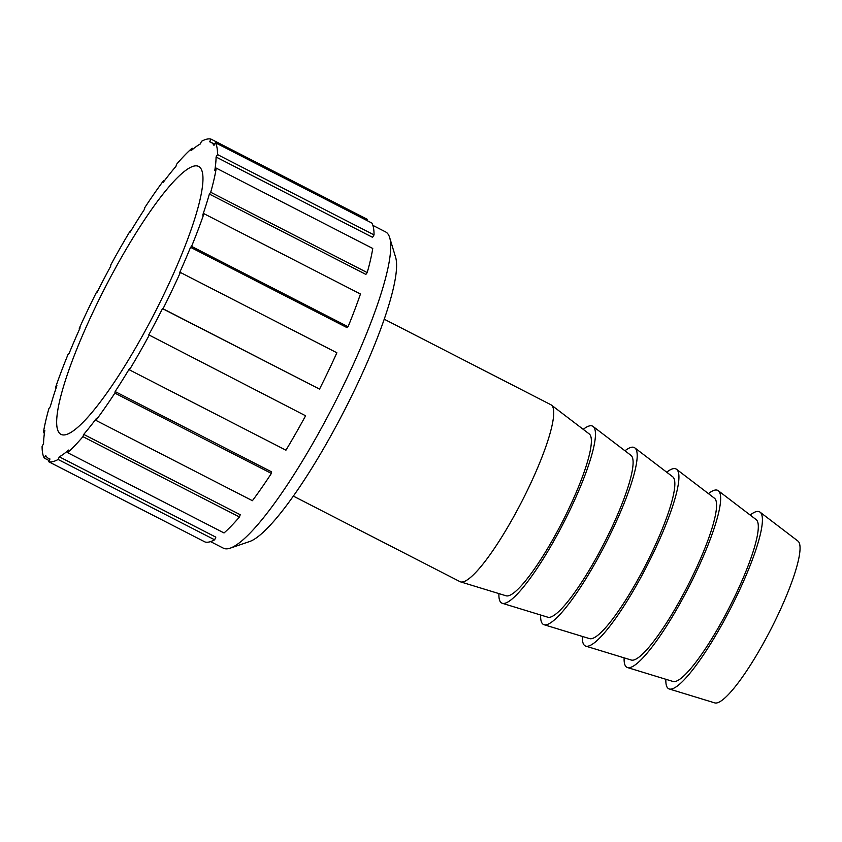 <?xml version="1.0" encoding="UTF-8"?>
<svg xmlns="http://www.w3.org/2000/svg" width="842" height="842" viewBox="0 0 842 842"><rect width="100%" height="100%" fill="white"/><g stroke="black" fill="none" stroke-linecap="round" stroke-linejoin="round"><path stroke-width="1.26" d="M115.122 391.562L271.629 471.888L271.377 473.436L114.87 393.109L115.122 391.562A177.725 32.849 -62.8 0 0 129.447 368.701L129.436 369.859L285.943 450.186A180.735 33.406 -62.8 0 0 305.593 415.769L148.771 334.853A177.725 32.849 -62.8 0 0 162.485 308.625L163.032 308.761A180.735 33.406 -62.8 0 0 180.367 272.44L179.525 272.903A177.725 32.849 -62.8 0 0 190.545 247.306L191.576 246.401L348.072 326.728L347.051 327.633L190.545 247.306M83.716 434.398L240.223 514.725L239.444 516.988L82.937 436.661L83.716 434.398A177.725 32.849 -62.8 0 0 96.462 418.369L95.904 420.368L252.411 500.695A180.735 33.406 -62.8 0 0 271.377 473.436M59.329 456.827L215.836 537.154L214.636 539.806L58.13 459.479L59.329 456.827A177.725 32.849 -62.8 0 0 68.56 450.081L67.528 452.628L224.035 532.944A180.735 33.406 -62.8 0 0 239.444 516.988M49.183 460.606L44.247 458.069L45.668 455.438A177.725 32.849 -62.8 0 0 47.541 457.774A177.725 32.849 -62.8 0 0 48.668 458.511A177.725 32.849 -62.8 0 0 49.983 459.006L48.636 461.7L205.143 542.027A180.735 33.406 -62.8 0 0 214.636 539.806M44.416 433.188L43.384 432.662L44.826 430.451A177.725 32.849 -62.8 0 0 43.563 443.787L42.1 446.218A180.735 33.406 -62.8 0 0 44.247 458.069M56.309 387.436L55.677 387.11L56.909 385.668A177.725 32.849 -62.8 0 0 50.267 406.739L48.92 408.538A180.735 33.406 -62.8 0 0 43.384 432.662M79.769 328.633L79.264 328.369L80.106 327.896A177.725 32.849 -62.8 0 0 69.086 353.493L68.055 354.398A180.735 33.406 -62.8 0 0 55.677 387.11M374.037 234.907L372.574 237.339L216.068 157.012L217.531 154.581L374.037 234.907A180.735 33.406 -62.8 0 0 371.89 223.056L215.384 142.73L213.963 145.361A177.725 32.849 -62.8 0 0 210.963 142.287A177.725 32.849 -62.8 0 0 209.647 141.793L210.995 139.098A180.735 33.406 -62.8 0 0 201.491 141.319L200.301 143.971A177.725 32.849 -62.8 0 0 191.06 150.718L192.102 148.181A180.735 33.406 -62.8 0 0 176.694 164.137L175.915 166.411A177.725 32.849 -62.8 0 0 163.159 182.43L163.727 180.43A180.735 33.406 -62.8 0 0 144.75 207.69L144.508 209.237A177.725 32.849 -62.8 0 0 130.184 232.097L130.194 230.94A180.735 33.406 -62.8 0 0 110.544 265.356L110.86 265.946A177.725 32.849 -62.8 0 0 97.146 292.174L96.598 292.037A180.735 33.406 -62.8 0 0 79.264 328.369M130.194 230.94L130.721 231.213M163.727 180.43L164.411 180.777M192.102 148.181L193.323 148.802M210.995 139.098L367.501 219.425L366.954 220.52M367.217 272.587L365.87 274.387L209.363 194.06L210.71 192.26L367.217 272.587A180.735 33.406 -62.8 0 0 372.753 248.464L216.247 168.137L214.805 170.347A177.725 32.849 -62.8 0 0 216.068 157.012M348.072 326.728A180.735 33.406 -62.8 0 0 360.46 294.016L203.953 213.689L202.712 215.131A177.725 32.849 -62.8 0 0 209.363 194.06M163.032 308.761L319.539 389.088A180.735 33.406 -62.8 0 0 336.874 352.766L180.367 272.44M129.436 369.859A180.735 33.406 -62.8 0 0 149.087 335.442M191.576 246.401A180.735 33.406 -62.8 0 0 203.953 213.689M210.71 192.26A180.735 33.406 -62.8 0 0 216.247 168.137M217.531 154.581A180.735 33.406 -62.8 0 0 215.384 142.73M48.636 461.7A180.735 33.406 -62.8 0 0 58.13 459.479M67.528 452.628A180.735 33.406 -62.8 0 0 82.937 436.661M95.904 420.368A180.735 33.406 -62.8 0 0 114.87 393.109M60.087 433.767A150.613 27.839 -62.8 0 0 61.045 434.398A150.613 27.839 -62.8 0 0 153.181 315.834A150.613 27.839 -62.8 0 0 199.533 167.032A150.613 27.839 -62.8 0 0 198.586 166.4A150.613 27.839 -62.8 0 0 106.45 284.964A150.613 27.839 -62.8 0 0 60.087 433.767M319.539 389.088L162.485 308.625M148.771 334.853L305.593 415.769M230.245 548.142L249.706 541.501A162.664 30.059 -62.8 0 0 344.367 410.517A162.664 30.059 -62.8 0 0 395.603 257.242L389.657 237.56A177.725 32.849 117.2 0 1 333.674 405.034A177.725 32.849 117.2 0 1 230.245 548.142A177.725 32.849 117.2 0 1 223.298 548.142L210.574 541.616M372.88 225.382L385.604 231.918A177.725 32.849 117.2 0 1 389.657 237.56M665.875 679.284A99.44 18.377 -62.8 0 0 668.064 688.346A99.44 18.377 -62.8 0 0 669.264 688.988L714.795 702.902A91.031 16.819 -62.8 0 0 770.809 629.384A91.031 16.819 -62.8 0 0 797.879 541.017L760.031 512.136A99.44 18.377 -62.8 0 0 750.169 515.041M669.264 688.988A99.44 18.377 -62.8 0 0 730.456 608.682A99.44 18.377 -62.8 0 0 760.031 512.136M624.133 657.865A99.44 18.377 -62.8 0 0 626.332 666.917A99.44 18.377 -62.8 0 0 627.522 667.569L673.053 681.483A91.031 16.819 -62.8 0 0 729.067 607.966A91.031 16.819 -62.8 0 0 756.137 519.598L718.289 490.718A99.44 18.377 -62.8 0 0 708.427 493.623M627.522 667.569A99.44 18.377 -62.8 0 0 688.714 587.253A99.44 18.377 -62.8 0 0 718.289 490.718M582.401 636.447A99.44 18.377 -62.8 0 0 584.601 645.498A99.44 18.377 -62.8 0 0 585.79 646.14L631.321 660.054A91.031 16.819 -62.8 0 0 687.335 586.548A91.031 16.819 -62.8 0 0 714.405 498.18L676.558 469.299A99.44 18.377 -62.8 0 0 666.696 472.204M585.79 646.14A99.44 18.377 -62.8 0 0 646.982 565.835A99.44 18.377 -62.8 0 0 676.558 469.299M540.669 615.018A99.44 18.377 -62.8 0 0 542.858 624.08A99.44 18.377 -62.8 0 0 544.058 624.722L589.589 638.636A91.031 16.819 -62.8 0 0 645.603 565.129A91.031 16.819 -62.8 0 0 672.674 476.761L634.826 447.881A99.44 18.377 -62.8 0 0 624.964 450.786M544.058 624.722A99.44 18.377 -62.8 0 0 605.251 544.416A99.44 18.377 -62.8 0 0 634.826 447.881M498.927 593.599A99.44 18.377 -62.8 0 0 501.127 602.662A99.44 18.377 -62.8 0 0 502.327 603.304L547.847 617.218A91.031 16.819 -62.8 0 0 603.861 543.711A91.031 16.819 -62.8 0 0 630.932 455.343L593.084 426.462A99.44 18.377 -62.8 0 0 583.222 429.357M502.327 603.304A99.44 18.377 -62.8 0 0 563.519 522.998A99.44 18.377 -62.8 0 0 593.084 426.462M293.384 496.127L460.016 581.654A99.44 18.377 -62.8 0 0 460.585 581.885L506.116 595.799A91.031 16.819 -62.8 0 0 562.13 522.282A91.031 16.819 -62.8 0 0 589.2 433.914L551.352 405.034A99.44 18.377 -62.8 0 0 550.836 404.707L384.194 319.181M460.585 581.885A99.44 18.377 -62.8 0 0 521.777 501.579A99.44 18.377 -62.8 0 0 551.352 405.034M214.615 144.161L210.963 142.287M49.91 459.153L48.668 458.511"/></g></svg>
